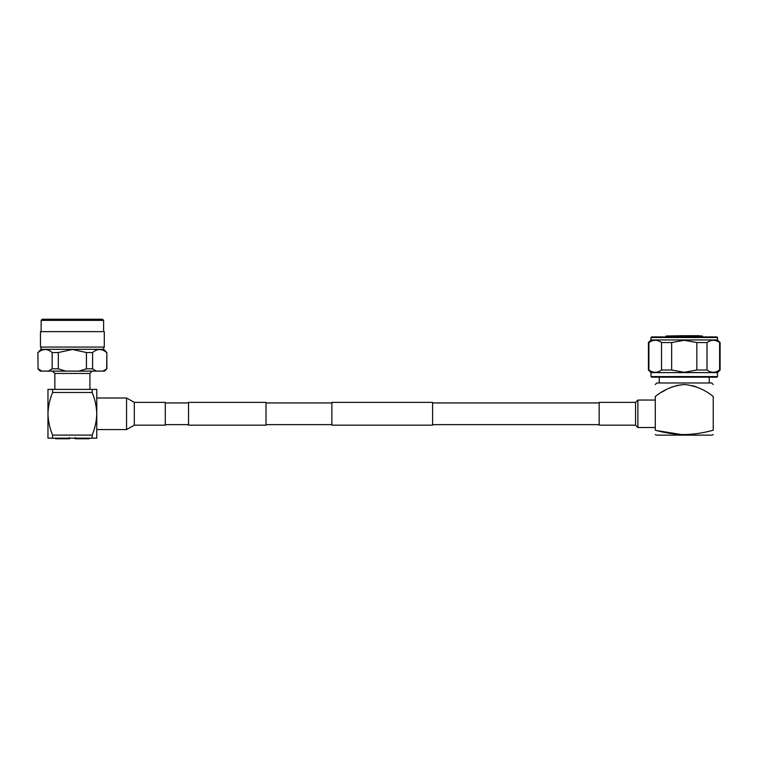 <?xml version="1.0" encoding="UTF-8"?>
<svg xmlns="http://www.w3.org/2000/svg" width="758" height="758" viewBox="0 0 758 758"><rect width="100%" height="100%" fill="white"/><g stroke="black" fill="none" stroke-linecap="round" stroke-linejoin="round"><path stroke-width="1.14" d="M432.591 413.783L432.591 425.172L331.871 425.172L331.871 402.394L432.591 402.394L432.591 413.783M188.534 425.172L188.534 402.394L266.011 402.394L266.011 425.172L188.534 425.172M41.055 349.324L103.694 349.324L103.704 347.06L72.38 347.06L104.282 347.06L104.282 331.634L40.477 331.634L40.477 347.06L72.38 347.06L41.055 347.06L41.055 349.324L37.9 352.536L38.08 368.814L37.9 352.536M45.12 349.476L44.078 349.552M38.08 352.536C42.761 348.519 47.451 348.519 52.15 352.536L52.15 368.814L48.37 371.107L40.24 371.107L37.9 368.814M103.694 349.324L106.85 352.536L106.85 368.814L104.519 371.107L65.88 371.107L58.309 368.814L58.309 352.536L52.15 352.536M58.309 352.536L72.38 349.476L86.45 352.536L86.45 368.814L78.879 371.107M41.14 320.378L103.609 320.378L102.482 319.232L42.268 319.232L41.14 320.378L41.14 331.634M106.85 368.814L102.889 371.107M96.38 371.107L92.599 368.814L86.45 368.814M65.88 371.107L48.37 371.107M58.309 368.814L52.15 368.814M41.87 371.107L38.08 368.814M106.85 352.536L106.67 368.814M92.599 368.814L92.599 352.536C97.28 348.519 101.97 348.519 106.67 352.536M92.599 352.536L86.45 352.536M92.163 392.483C95.006 399.314 96.541 406.411 96.778 413.783L96.778 389.385L92.163 389.385L92.163 392.483L52.586 392.483C49.753 399.314 48.209 406.411 47.972 413.783C48.199 421.116 49.744 428.213 52.586 435.092L92.163 435.092C95.015 428.213 96.55 421.116 96.778 413.783L96.778 438.19L52.586 438.19L52.586 435.092M52.586 392.483L52.586 389.385L47.972 389.385L47.972 438.19L52.586 438.19M52.586 389.385L92.163 389.385M92.163 435.092L92.163 438.19M69.471 437.546L69.471 438.768L55.628 438.768L55.04 438.19M85.502 438.19L77.979 438.73L89.179 438.19L89.122 438.768L75.279 438.768L75.279 437.461M77.979 438.73L88.212 438.73M134.308 425.172L126.558 429.578L126.558 397.988L134.308 402.394L165.291 402.394L165.291 425.172L134.308 425.172L134.308 402.394M126.558 429.578L96.778 429.578M126.558 397.988L96.778 397.988M684.256 336.922L716.897 336.922L717.504 337.528L651.008 337.528L651.624 336.922L684.256 336.922M716.897 377.181L651.624 377.181L651.008 376.574L717.504 376.574L716.897 377.181M651.008 376.574L651.008 372.604L717.504 372.604L720.1 370.018L720.1 342.559L719.617 342.559L719.617 370.018L720.1 370.018M651.008 372.604L648.422 370.018L648.422 342.559L651.008 339.972L717.504 339.972L717.504 337.528M719.617 370.018C715.419 373.04 711.222 373.04 707.015 370.018L707.015 342.559C711.212 339.537 715.41 339.537 719.617 342.559M648.422 342.559L648.905 342.559C653.093 339.537 657.3 339.537 661.507 342.559L671.664 342.559L684.256 340.276L696.858 342.559L696.858 370.018L707.015 370.018M696.858 370.018L684.256 372.301L671.664 370.018L671.664 342.559M696.858 342.559L707.015 342.559M648.422 370.018L648.905 370.018L648.905 342.559M661.507 342.559L661.507 370.018L671.664 370.018M661.507 370.018C657.309 373.04 653.112 373.04 648.905 370.018M699.359 335.699L683.583 335.699M683.46 335.699L702.458 336.002L666.064 336.002L683.46 335.699M655.282 434.58L656.807 435.139L711.715 435.139L713.24 434.58M655.282 430.212C665.249 432.97 674.904 434.429 684.256 434.58C693.655 434.419 703.31 432.97 713.24 430.212C713.24 435.916 713.24 435.916 713.24 430.212C713.24 435.916 713.24 435.916 713.24 430.212L713.24 396.51C713.24 381.255 713.24 381.255 713.24 396.51C704.627 389.527 694.963 385.519 684.256 384.505C673.635 385.49 663.98 389.489 655.282 396.51C655.282 381.255 655.282 381.255 655.282 396.51C655.282 381.255 655.282 381.255 655.282 396.51L655.282 430.212C655.282 435.916 655.282 435.916 655.282 430.212M681.347 434.524L656.655 430.563M655.282 384.505L656.807 382.979L711.715 382.979L713.24 384.505M661.914 392.113L665.221 390.199M668.926 388.314L672.441 386.817M676.382 385.557L684.256 384.505M692.177 385.566L696.119 386.836M637.895 427.521L637.895 400.053L635.574 402.394L635.574 425.172L637.895 427.521L655.282 427.521M635.574 402.394L599.161 402.394L599.161 425.172L635.574 425.172M92.239 371.107L89.918 373.438L54.841 373.438L54.841 389.385M599.161 424.632L432.591 424.632M188.534 424.632L165.291 424.632M331.871 424.632L266.011 424.632M331.871 402.943L266.011 402.943M188.534 402.943L165.291 402.943M599.161 402.943L432.591 402.943M103.609 320.378L103.609 331.634M89.918 373.438L89.918 389.385M54.841 373.438L52.51 371.107M709.27 382.979L709.27 377.181M659.252 382.979L659.252 377.181M717.504 376.574L717.504 372.604M717.504 339.972L720.1 342.559M651.008 339.972L651.008 337.528M702.458 336.922L702.458 336.002M666.064 336.922L666.064 336.002M637.895 400.053L655.282 400.053"/></g></svg>
